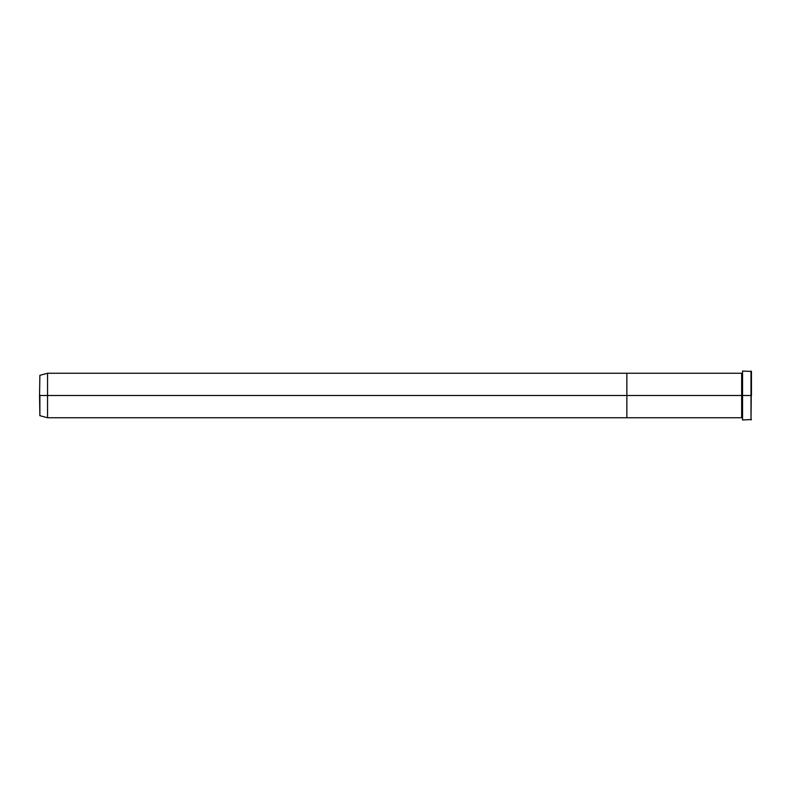 <?xml version="1.0" encoding="UTF-8"?>
<svg xmlns="http://www.w3.org/2000/svg" width="791" height="791" viewBox="0 0 791 791"><rect width="100%" height="100%" fill="white"/><g stroke="black" fill="none" stroke-linecap="round" stroke-linejoin="round"><path stroke-width="1.19" d="M742.551 419.497L742.551 371.028L742.551 395.5L751.45 395.5L751.45 371.473L751.005 419.972L751.005 395.5L742.106 395.5L742.106 373.698L741.661 395.5L741.661 373.253L741.661 395.5L626.868 395.5L626.868 417.747L626.868 373.253L626.868 395.5L741.661 395.5L741.661 373.253L47.559 373.253L47.559 395.5L39.876 395.5L39.876 415.69L39.55 395.5L39.876 415.69L39.876 395.5L47.559 395.5L47.559 417.747L47.559 395.5L626.868 395.5L47.559 395.5L47.559 373.253L39.876 375.31L39.55 395.5L39.876 375.31M742.551 417.747L741.661 417.747L742.106 373.698L742.551 419.972L751.45 419.527M751.005 395.5L751.005 371.028L751.005 395.5M741.661 395.5L741.661 417.747L741.661 395.5M741.661 417.747L626.868 417.747L626.868 373.253L626.868 417.747L47.559 417.747L39.876 415.69M741.661 373.253L742.551 373.253M751.45 371.473L742.551 371.028"/></g></svg>
